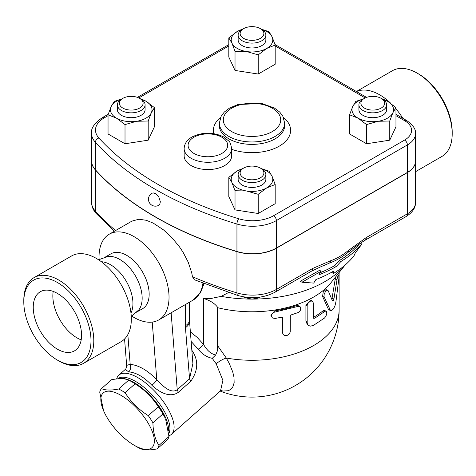 <?xml version="1.0" encoding="UTF-8"?>
<svg xmlns="http://www.w3.org/2000/svg" width="476" height="476" viewBox="0 0 476 476"><rect width="100%" height="100%" fill="white"/><g stroke="black" fill="none" stroke-linecap="round" stroke-linejoin="round"><path stroke-width="0.71" d="M418.6 73.964L417.202 73.155L418.6 73.964A47.517 27.435 60 0 1 452.2 132.161L452.2 133.774A49.498 28.578 -120 0 0 417.202 73.155A49.498 28.578 -120 0 0 392.45 70.704L356.405 91.517M415.518 171.693L441.948 156.431A49.498 28.578 -120 0 0 452.2 133.774M356.494 91.57A49.498 28.578 60 0 1 379.675 94.819A49.498 28.578 60 0 1 390.927 103.459M395.961 108.861A49.498 28.578 60 0 1 402.851 118.334M57.4 349.182A34.153 19.718 60 0 1 35.087 319.087A34.153 19.718 60 0 1 40.323 291.723A34.153 19.718 60 0 1 74.476 311.435A34.153 19.718 60 0 1 74.476 350.872A34.153 19.718 60 0 1 57.4 349.182M53.217 291.419A34.153 19.718 -120 0 0 76.999 337.865A34.153 19.718 -120 0 0 81.182 339.858M57.4 282.5A47.517 27.435 60 0 1 90.999 340.697A47.517 27.435 60 0 1 57.4 360.094A47.517 27.435 60 0 1 23.8 301.897A47.517 27.435 60 0 1 57.4 282.5M57.4 360.094L58.798 360.903A49.498 28.578 -120 0 0 83.55 363.355A49.498 28.578 -120 0 0 91.136 323.692A49.498 28.578 -120 0 0 58.798 280.072A49.498 28.578 -120 0 0 34.052 277.621A49.498 28.578 -120 0 0 23.8 300.279L23.8 301.897M34.052 277.621L71.578 255.957A49.498 28.578 60 0 1 96.325 258.409A49.498 28.578 60 0 1 128.663 302.028A49.498 28.578 60 0 1 121.077 341.691L83.55 363.355M98.544 259.771L107.992 256.493A31.678 18.29 60 0 1 119.756 259.432A31.678 18.29 60 0 1 139.319 283.988A31.678 18.29 60 0 1 138.819 309.888A31.678 18.29 60 0 1 135.595 312.732M101.34 261.717A31.678 18.29 60 0 1 110.545 264.751A31.678 18.29 60 0 1 130.965 313.035M118.637 378.789A37.616 15.357 48.4 0 1 148.447 393.741A37.616 15.357 48.4 0 1 168.558 430.596M131.834 381.812L134.41 383.293A36.628 14.952 48.4 0 1 165.148 417.958L162.935 413.947A41.085 16.773 -131.6 0 0 158.318 406.772C152.403 397.496 144.65 389.844 135.071 383.817A41.085 16.773 -131.6 0 0 131.834 381.812A41.085 16.773 -131.6 0 0 128.693 380.14C124.795 378.378 119.059 378.247 111.491 379.741L101.483 388.618C105.38 390.374 111.116 390.51 118.685 389.017A41.085 16.773 48.4 0 1 125.057 392.694C130.977 401.97 138.724 409.622 148.304 415.649A41.085 16.773 48.4 0 1 152.921 422.825C153.105 431.97 155.116 439.491 158.966 445.381A41.085 16.773 48.4 0 1 157.211 448.874C149.642 450.367 143.907 450.237 140.009 448.475A41.085 16.773 48.4 0 1 136.862 446.803L134.291 445.322A36.628 14.952 -131.6 0 0 152.98 433.547A36.628 14.952 -131.6 0 0 117.477 393.509A36.628 14.952 -131.6 0 0 103.554 410.657A36.628 14.952 -131.6 0 0 134.291 445.322L136.862 446.803M157.211 448.874L167.219 439.997A41.085 16.773 -131.6 0 0 168.98 436.504L165.612 419.041M103.554 410.657L99.722 392.111A41.085 16.773 48.4 0 1 101.483 388.618M128.693 380.14L118.685 389.017M135.071 383.817L125.057 392.694M158.318 406.772L148.304 415.649M162.935 413.947L152.921 422.825M168.98 436.504L158.966 445.381M117.626 378.866A37.616 15.357 48.4 0 1 149.803 392.539A37.616 15.357 48.4 0 1 168.825 433.481M362.974 99.181L364.372 98.371L362.974 99.181A13.858 8.003 0 0 0 358.916 104.839A13.858 8.003 0 0 0 372.773 112.836A13.858 8.003 0 0 0 386.631 104.839A13.858 8.003 0 0 0 382.573 99.181L381.175 98.371A11.882 6.86 180 0 1 381.175 108.07A11.882 6.86 180 0 1 364.372 108.07A11.882 6.86 180 0 1 364.372 98.371A11.882 6.86 180 0 1 381.175 98.371M386.631 104.839L386.631 109.688A13.858 8.003 180 0 1 372.773 117.691A13.858 8.003 180 0 1 358.916 109.688L358.916 104.839M243.599 168.099L242.201 168.909A13.858 8.003 0 0 0 238.143 174.567A13.858 8.003 0 0 0 252 182.564A13.858 8.003 0 0 0 265.858 174.567A13.858 8.003 0 0 0 261.8 168.909L260.402 168.099A11.882 6.86 180 0 1 260.402 177.798A11.882 6.86 180 0 1 243.599 177.798A11.882 6.86 180 0 1 243.599 168.099A11.882 6.86 180 0 1 260.402 168.099L261.8 168.909M265.858 174.567L265.858 179.416A13.858 8.003 180 0 1 252 187.419A13.858 8.003 180 0 1 238.143 179.416L238.143 174.567M122.826 98.371L121.428 99.181A13.858 8.003 0 0 0 117.37 104.839A13.858 8.003 0 0 0 125.92 112.229A13.858 8.003 0 0 0 141.027 110.497A13.858 8.003 0 0 0 145.085 104.839A13.858 8.003 0 0 0 141.027 99.181L139.629 98.371A11.882 6.86 180 0 1 139.629 108.07A11.882 6.86 180 0 1 122.826 108.07A11.882 6.86 180 0 1 122.826 98.371A11.882 6.86 180 0 1 139.629 98.371M145.085 104.839L145.085 109.688A13.858 8.003 180 0 1 141.027 115.347A13.858 8.003 180 0 1 125.92 117.078A13.858 8.003 180 0 1 117.37 109.688L117.37 104.839M378.152 121.279L366.562 124.587L358.071 118.173A20.789 12.001 0 0 0 378.152 121.279A20.789 12.001 0 0 0 392.855 112.794L389.749 121.005L378.152 121.279M349.586 114.787L352.692 106.582A20.789 12.001 0 0 0 358.071 118.173L349.586 114.787L349.586 133.964L366.562 143.764L366.562 124.587M363.271 99.008A20.789 12.001 0 0 0 352.692 106.582L355.798 101.406L363.545 98.865M381.383 98.49L387.476 101.198L395.961 107.618L392.855 112.794A20.789 12.001 0 0 0 387.476 101.198A20.789 12.001 0 0 0 382.293 99.014M231.919 182.522L228.813 177.346L237.298 170.926A20.789 12.001 0 0 0 231.919 182.522A20.789 12.001 0 0 0 246.622 191.007L235.025 190.733L231.919 182.522M242.48 168.742A20.789 12.001 0 0 0 237.298 170.926L243.391 168.218M261.229 168.593L268.976 171.134L272.082 176.31A20.789 12.001 0 0 0 261.502 168.736M266.703 187.901L258.212 194.315L246.622 191.007A20.789 12.001 0 0 0 266.703 187.901A20.789 12.001 0 0 0 272.082 176.31L275.188 184.515L266.703 187.901M139.837 98.49L145.924 101.198A20.789 12.001 0 0 0 140.741 99.014M154.414 107.618L151.309 112.794A20.789 12.001 0 0 0 145.924 101.198L154.414 107.618L154.414 126.794L148.203 140.176L148.203 121.005L136.606 121.279A20.789 12.001 0 0 0 151.309 112.794L148.203 121.005M121.707 99.014A20.789 12.001 0 0 0 111.146 106.582L114.252 101.406L121.945 98.883M116.525 118.173L108.04 114.787L111.146 106.582A20.789 12.001 0 0 0 116.525 118.173A20.789 12.001 0 0 0 136.606 121.279L125.015 124.587L116.525 118.173M389.749 121.005L389.749 140.176L395.961 126.794L395.961 107.618M389.749 140.176L366.562 143.764M275.188 184.515L275.188 203.692L258.212 213.492L258.212 194.315M258.212 213.492L235.025 209.91L235.025 190.733M235.025 209.91L228.813 196.523L228.813 177.346M148.203 140.176L125.015 143.764L108.04 133.964L108.04 114.787M125.015 143.764L125.015 124.587M243.599 38.342A11.882 6.86 180 0 1 243.599 28.643A11.882 6.86 180 0 1 260.402 28.643A11.882 6.86 180 0 1 260.402 38.342A11.882 6.86 180 0 1 243.599 38.342M243.599 28.643L242.201 29.452A13.858 8.003 0 0 0 238.143 35.111A13.858 8.003 0 0 0 242.201 40.769A13.858 8.003 0 0 0 257.302 42.501A13.858 8.003 0 0 0 265.858 35.111A13.858 8.003 0 0 0 261.8 29.452L260.402 28.643M265.858 35.111L265.858 39.96A13.858 8.003 180 0 1 257.302 47.35A13.858 8.003 180 0 1 242.201 45.619A13.858 8.003 180 0 1 238.143 39.96L238.143 35.111M261.282 29.155L268.976 31.672L272.082 36.854L275.188 45.059L266.703 48.445A20.789 12.001 0 0 0 272.082 36.854A20.789 12.001 0 0 0 261.52 29.286M258.212 54.859L246.622 51.551A20.789 12.001 0 0 0 266.703 48.445L258.212 54.859L258.212 74.036L235.025 70.448L235.025 51.277L231.919 43.066A20.789 12.001 0 0 0 246.622 51.551L235.025 51.277M242.48 29.286A20.789 12.001 0 0 0 237.298 31.47L243.391 28.762M228.813 37.89L237.298 31.47A20.789 12.001 0 0 0 231.919 43.066L228.813 37.89L228.813 57.066L235.025 70.448M258.212 74.036L275.188 64.236L275.188 45.059M415.518 161.174A27.721 16.005 180 0 1 415.518 161.257A27.721 16.005 180 0 1 407.402 172.574L276.389 248.21A33.659 19.433 180 0 1 236.947 251.673A336.586 194.327 180 0 1 95.39 169.95A33.659 19.433 180 0 1 91.535 160.912A33.659 19.433 180 0 1 91.535 160.834M231.657 148.566L231.657 155.842A23.758 13.715 180 0 1 207.899 169.557A23.758 13.715 180 0 1 184.141 155.842L184.141 148.566A23.758 13.715 0 0 0 191.102 158.264A23.758 13.715 0 0 0 216.991 161.239A23.758 13.715 0 0 0 231.657 148.566C230.765 143.93 229.777 141.402 228.694 140.967L223.69 136.945C213.266 131.971 202.8 131.935 192.286 136.844C187.169 139.629 184.45 143.532 184.141 148.566M91.535 133.268A33.659 19.433 0 0 0 95.39 142.306A3.963 2.862 -42.3 0 1 98.895 138.01A29.696 17.148 180 0 1 104.19 117.911A3.963 2.285 60 0 0 102.209 117.715C94.379 123.242 90.815 128.431 91.535 133.268L91.535 160.751A33.659 19.433 0 0 0 95.39 169.783A336.586 194.327 0 0 0 236.947 251.512A33.659 19.433 0 0 0 276.389 248.05L407.402 172.413A27.721 16.005 0 0 0 415.518 161.096L415.518 133.613C416.006 129.311 413.025 124.938 406.581 120.482A3.963 2.285 -60 0 0 404.6 120.678A23.758 13.715 180 0 1 404.6 140.081A3.963 2.285 60 0 1 407.402 144.93A27.721 16.005 0 0 0 415.518 133.613M151.975 193.22L153.284 192.917L155.402 193.589L156.89 194.708L158.901 197.248L160.341 201.717L159.805 204.311L158.901 205.221A6.932 6.932 0 0 1 149.399 202.711A6.932 6.932 0 0 1 151.975 193.22M260.443 297.054L257.766 298.154L252 299.101L244.961 297.69L242.98 296.756M228.492 292.556L221.191 296.375A102.953 59.441 0 0 0 252 299.101A102.953 59.441 0 0 0 345.082 265.061M311.488 271.177A5.938 3.427 -120 0 0 312.714 268.458L276.389 289.432A5.938 3.427 60 0 1 275.164 292.151L311.488 271.177L321.77 266.334A123.742 71.442 0 0 0 329.63 262.966C335.901 260.783 342.149 257.177 348.361 252.149A123.742 71.442 0 0 0 351.77 249.591C355.031 246.865 359.457 243.754 365.056 240.255L365.056 240.255A5.938 3.427 60 0 1 365.044 240.261M320.253 272.694A116.989 67.544 0 0 0 334.723 265.596L339.317 260.598A120.107 69.341 0 0 0 359.695 243.682M333.545 273.432A111.949 64.635 0 0 0 354.043 255.737L355.251 253.018L361.849 244.081A122.344 70.632 180 0 1 340.899 261.514L336.306 266.506A119.226 68.836 180 0 1 318.92 274.801L321.163 271.249L301.957 282.244L313.672 283.089L315.927 279.543A115.067 66.432 0 0 0 333.367 271.278L333.545 273.432L331.962 272.522L331.933 272.088M301.957 282.244L300.273 281.274L319.557 270.32L321.163 271.249M336.306 266.506L334.723 265.596M340.899 261.514L339.317 260.598M361.849 244.081L360.368 243.224M328.208 290.753L327.113 290.205L325.334 291.788L324.132 294.465L324.049 296.715L330.225 309.959L331.689 310.519L333.575 308.805L335.009 305.675L335.925 301.79L338.912 278.258L338.757 275.015L338.067 275.586L337.192 278.46L333.938 298.91C333.456 300.749 332.962 301.385 332.438 300.826L328.208 290.753M330.963 310.525L329.243 310.007L328.208 308.894L322.585 296.423L323.234 291.937L325.977 289.598L327.678 290.211M331.873 299.38L335.568 276.967M275.134 318.432L272.546 318.01L271.255 316.278L271.796 313.97L273.873 312.327L298.244 306.342L299.815 306.568L300.713 307.555L300.54 310.09L298.678 312.369L290.312 315.201L290.265 331.903L289.319 333.843L287.462 335.265L285.767 335.675L284.428 335.461L283.422 334.765L282.899 333.7L282.851 317.016L275.134 318.432M271.368 316.665L270.945 315.57L274.622 310.864A87.114 50.295 0 0 0 296.447 305.55L299.118 305.866L300.213 306.847M283.232 334.509L282.167 332.111L282.167 317.159M313.262 302.879L312.458 301.1L310.453 301.118L308.21 303.004L307.157 305.497L307.187 322.918L308.085 325.072L310.084 326.191L313.262 325.507L324.537 318.022L325.941 316.189L326.756 313.642L326.518 311.506L325.286 311.114L314.713 318.23L313.559 318.242L313.262 302.879M308.704 325.638L307.49 324.793L305.907 321.199L305.907 305.033L311.09 300.243L312.458 301.1M313.262 317.45L313.321 317.415A87.114 50.295 0 0 0 322.93 310.893L324.388 310.447L326.048 311.09M407.402 172.574L407.402 213.795L366.282 237.536A5.938 3.427 60 0 1 365.056 240.255L406.171 216.515C412.531 212.445 415.643 207.762 415.518 202.478A27.721 16.005 180 0 1 407.402 213.795A5.938 3.427 60 0 1 406.171 216.515M366.282 237.536L348.468 250.412A5.938 2.677 50.9 0 1 348.361 252.149M276.389 248.21L276.389 289.432A33.659 19.433 180 0 1 236.947 292.895A5.938 2.255 106.9 0 0 237.982 295.542L194.333 279.733L192.471 276.74L191.691 272.694L188.216 262.175L183.016 252.155L179.244 246.514L171.878 237.637L163.595 229.962L153.343 223.173L146.281 220.281L138.843 219.228L131.911 221.126M329.63 262.966A5.938 4.046 -108.9 0 0 330.534 260.771L312.714 268.458M221.191 296.375L210.576 298.565L203.579 298.482C210.077 300.475 214.741 303.408 217.58 307.276L217.996 307.788A87.114 50.295 0 0 0 331.1 282.56L345.1 265.043M217.996 307.788L217.996 346.219L226.29 358.035A11.882 4.522 -31 0 0 216.199 363.807L222.887 380.342L220.519 390.826L171.443 434.344A39.597 16.166 -131.6 0 0 157.264 393.991A39.597 16.166 -131.6 0 0 118.899 375.088A39.597 16.166 -131.6 0 0 116.638 378.961M220.745 390.641L223.381 391.04L227.677 390.76L229.468 390.118L230.985 389.154L232.746 387.113L234.15 382.716L233.984 377.206L232.722 371.869L229.129 363.182L226.29 358.035A87.114 50.295 0 0 0 339.114 309.983L339.114 272.528M168.95 435.748A39.597 16.166 -131.6 0 0 171.443 434.344M191.114 341.429L198.218 349.182C201.901 354.001 206.572 357.054 212.236 358.345L216.199 363.807M185.378 304.563L185.378 325.739A13.858 8.003 0 0 0 189.436 320.08L192.893 363.581L189.555 378.765A5.938 2.428 -131.6 0 0 190.769 381.288C198.397 370.34 198.688 359.898 191.638 349.955M185.378 325.739A27.721 16.005 120 0 0 185.456 327.69L189.555 378.765L177.221 389.701C171.068 394.265 162.256 385.685 156.788 379.699C147.584 370.328 138.718 365.205 130.186 364.342L126.652 365.372C126.33 367.924 125.848 369.299 125.2 369.495L128.728 371.875C136.231 372.553 143.942 377.004 151.856 385.233C158.514 391.564 169.7 398.62 178.435 392.224L190.769 381.288M212.236 358.345L215.676 354.989L217.58 350.425L217.996 346.219M215.676 354.989C210.981 353.936 206.947 350.425 203.579 344.457L197.189 337.401L190.34 331.808M198.218 349.182A5.938 1.184 141.7 0 0 203.579 344.457L203.579 298.482M171.128 312.791L177.221 389.701A5.938 2.428 -131.6 0 0 178.435 392.224M152.225 322.085L156.788 379.699A5.938 1.559 -43.8 0 1 151.856 385.233M127.83 334.616L130.186 364.342A5.938 4.671 -85.8 0 1 128.728 371.875M202.943 283.291L202.728 284.398A5.343 3.588 9.9 0 0 203.704 283.595M99.103 259.45A49.498 28.578 60 0 1 109.284 234.186A49.498 28.578 60 0 1 134.03 236.637A49.498 28.578 60 0 1 166.368 280.257A49.498 28.578 60 0 1 158.782 319.92A49.498 28.578 60 0 1 131.81 316.106M105.47 256.963L110.92 253.821A31.678 18.29 60 0 1 126.759 255.386A31.678 18.29 60 0 1 147.453 283.303A31.678 18.29 60 0 1 142.598 308.686L137.148 311.834M193.899 153.415A19.802 11.43 180 0 1 202.776 134.291A19.802 11.43 180 0 1 227.022 148.292A19.802 11.43 180 0 1 193.899 153.415M231.699 131.59A28.709 16.577 180 0 1 244.569 103.863A28.709 16.577 180 0 1 279.727 124.159A28.709 16.577 180 0 1 231.699 131.59M228.902 136.439A32.665 18.861 0 0 0 264.501 140.527A32.665 18.861 0 0 0 284.666 123.105L282.798 116.114L279.745 112.098L274.39 108.016L261.77 103.482L237.881 104.53L229.474 108.1L224.303 112.056L221.215 116.096L219.329 123.105A32.665 18.861 0 0 0 228.902 136.439M284.666 123.105L284.666 125.527A32.665 18.861 180 0 1 264.501 142.955A32.665 18.861 180 0 1 228.902 138.867A32.665 18.861 180 0 1 219.329 125.527L219.329 123.105M104.19 117.911L108.04 115.692M138.796 97.937L228.813 45.964M95.39 169.783L95.39 142.306A336.586 194.327 0 0 0 236.947 224.029A3.963 1.505 -73.1 0 1 238.785 218.776A332.623 192.036 180 0 1 98.895 138.01M275.188 45.964L365.205 97.937M395.961 115.692L404.6 120.678M236.947 251.512L236.947 224.029A33.659 19.433 0 0 0 276.389 220.566A3.963 2.285 -120 0 0 273.593 215.717A29.696 17.148 180 0 1 238.785 218.776M276.389 248.05L276.389 220.566L407.402 144.93L407.402 172.413M404.6 140.081L273.593 215.717M231.657 149.327A38.61 22.289 0 0 0 280.15 145.632A38.61 22.289 0 0 0 283.464 117.459M220.537 117.459A38.61 22.289 0 0 0 213.807 133.637M322.585 296.423L324.186 297.089M328.208 308.894L329.939 309.448M335.134 279.144L337.02 279.483M332.117 298.464L333.938 298.91M274.622 310.864L275.134 311.964M282.167 332.111L282.851 333.182M296.447 305.55L297.452 306.532M305.907 305.033L307.133 305.931M305.907 321.199L307.133 322.097M322.93 310.893L324.537 311.56M313.321 317.415L314.713 318.23M236.947 251.673L236.947 292.895A336.586 194.327 180 0 1 192.471 276.74M348.468 250.412C342.488 255.273 336.508 258.724 330.534 260.771M115.585 230.551A336.586 194.327 180 0 1 95.39 211.171L95.39 169.95M114.407 231.229L96.253 213.575A5.938 4.296 -42.3 0 1 95.39 211.171A33.659 19.433 180 0 1 91.535 202.139L91.535 160.912M217.58 350.425L217.58 307.276M189.466 320.925A13.858 8.675 175.4 0 1 185.456 327.69M202.728 284.398A49.498 28.578 60 0 1 193.048 300.136L200.438 292.871L204.02 283.72M138.819 309.888L131.257 316.427M102.209 117.715L108.219 114.252M137.445 97.378L228.813 44.625M275.009 44.524L366.556 97.378M395.961 114.353L406.581 120.482M337.335 274.753L338.632 274.938M237.982 295.542C251.423 299.166 263.817 298.035 275.164 292.151M96.253 213.575C93.201 210.249 91.63 206.435 91.535 202.139M220.215 391.093A87.114 87.114 0 0 0 339.114 309.983M125.2 369.495L118.899 375.088M221.501 390.243L220.519 390.826M158.782 319.92L193.048 300.136M109.284 234.186L131.941 221.108M189.436 320.08L189.436 302.218M124.563 339.001L126.652 365.366M415.518 202.478L415.518 161.257"/></g></svg>
